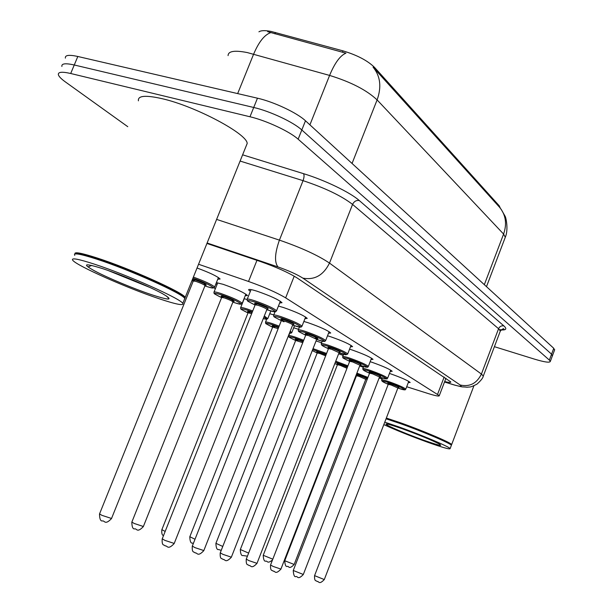 <?xml version="1.0" encoding="UTF-8"?>
<svg xmlns="http://www.w3.org/2000/svg" width="613" height="613" viewBox="0 0 613 613"><rect width="100%" height="100%" fill="white"/><g stroke="black" fill="none" stroke-linecap="round" stroke-linejoin="round"><path stroke-width="0.92" d="M389.454 373.455L390.933 373.938C401.53 377.708 407.944 380.558 410.166 382.504L408.296 382.566M370.168 361.701L372.183 362.352C383.148 366.237 389.814 369.225 392.19 371.302L390.251 371.394M349.563 349.172L352.191 350C363.555 354.015 370.497 357.141 373.033 359.371L371.018 359.494M327.518 335.786L330.836 336.805C342.621 340.951 349.862 344.23 352.582 346.636L350.49 346.797M303.864 321.457L307.971 322.676C320.201 326.967 327.779 330.415 330.706 333.012L328.522 333.219M278.417 306.086L283.428 307.511C296.148 311.956 304.079 315.588 307.236 318.4L304.96 318.66M250.334 291.367L248.656 289.918C248.434 288.961 251.215 289.39 257.008 291.19C270.256 295.795 278.593 299.634 282.011 302.699L279.628 303.014M359.685 365.93L363.317 367.241M338.621 353.824L343.157 355.387M316.055 340.958L321.618 342.767M293.681 327.786L298.554 329.288M271.865 311.235L270.785 311.067M216.381 282.662L223.094 284.309C235.921 288.8 244.051 292.531 247.491 295.504L245.215 295.757M197.041 268.011C209.531 272.609 217.217 276.271 220.113 278.992L217.73 279.306M500.354 208.213L499.204 205.776L374.597 67.461C367.677 60.656 357.149 55.124 342.996 50.864L271.23 31.462C265.115 30.275 261.015 30.397 258.931 31.822M406.695 386.742L428.089 393.515C435.544 395.845 439.283 396.557 439.299 395.646L285.65 297.872C276.777 292.593 264.41 287.122 248.533 281.467L198.558 264.257M379.133 378.006L382.014 378.926M213.653 287.712L215.362 288.715M241.246 303.918L241.974 304.347M217.056 284.486L215.968 283.704M244.043 298.707L247.116 299.466C246.909 298.654 249.361 299.06 254.472 300.676C266.142 304.768 273.513 308.132 276.57 310.753L276.333 311.12M269.735 313.733L273.789 314.883M499.204 205.776L498.913 206.543L499.511 207.209C505.771 214.795 507.135 223.753 503.595 234.066L377.102 99.911C366.735 90.142 350.897 81.981 329.595 75.422C334.798 62.909 340.238 55.492 345.931 53.17L267.628 31.684M127.772 126.692L65.369 81.912C61.3 78.977 58.971 76.61 58.396 74.809C57.821 71.936 61.921 71.499 70.702 73.499L249.981 116.761C266.287 120.562 289.727 131.519 298.14 139.197L549.348 360.076L551.554 354.184L552.374 355.915L551.554 354.184L301.818 129.987L551.554 354.184L553.754 348.291L554.558 350.061M249.981 116.761L253.721 107.474C270.049 111.191 293.458 122.194 301.818 129.987C293.458 122.194 270.049 111.191 253.721 107.474L74.257 64.986L253.721 107.474L257.468 98.195C273.804 101.842 297.175 112.884 305.481 120.792L553.754 348.291M61.898 66.465C61.346 63.514 65.468 63.024 74.257 64.986C65.468 63.024 61.346 63.514 61.898 66.465M498.913 206.543L373.056 67.123C380.382 76.058 381.73 86.985 377.102 99.911L352.054 163.464M65.384 58.128C64.871 55.109 69.016 54.565 77.813 56.48L257.468 98.195M549.348 360.076L550.313 361.432C549.677 362.888 544.398 362.122 534.482 359.134L494.407 346.682M444.67 381.554C448.839 382.573 450.884 382.704 450.793 381.937L297.443 278.172C288.669 272.655 276.302 267.099 260.333 261.49L206.933 243.461M75.008 253.989C73.897 251.568 81.23 252.885 97 257.95C129.481 268.371 182.85 292.355 185.149 297.282L184.881 298.623M138.423 100.838C137.618 95.628 145.588 94.923 162.33 98.731C195.785 106.371 247.361 133.956 247.185 143.465L245.974 146.484M75.276 253.935C76.61 252.832 83.889 254.418 97.115 258.701C129.251 269.03 182.076 292.746 184.375 297.619L184.712 298.27M74.755 255.36C72.909 252.579 80.165 253.82 96.532 259.077C129.251 269.605 182.988 293.757 184.781 298.477L184.268 299.742M159.058 298.715C127.519 288.248 76.656 265.751 72.732 260.264C70.855 257.56 78.089 258.862 94.448 264.172C127.136 274.785 180.95 298.837 182.797 303.397C184.015 305.948 176.1 304.393 159.058 298.715M386.343 418.066L400.251 422.702C422.763 430.632 451.436 442.87 451.635 444.563L451.176 444.908M386.19 418.472L400.251 423.154C422.541 431.016 450.915 443.115 451.122 444.785L451.268 445.59M386.06 418.809L399.96 423.453C422.602 431.437 451.398 443.72 451.367 445.322L451.383 445.352M384.772 422.15L398.665 426.824C421.3 434.847 450.118 447.099 450.111 448.639C449.796 449.582 442.134 447.383 427.123 442.042C409.974 435.805 395.546 430.004 383.83 424.625M275.467 32.466L274.908 33.861M374.597 67.461L374.221 68.411M342.996 50.864L342.437 52.289M256.947 260.349L248.533 281.467M294.217 276.179L285.65 297.872M444.164 377.033L437.621 394.197M309.91 124.845L329.595 75.422L247.33 52.58C234.61 50.097 228.189 51.109 228.082 55.607M270.816 32.619C264.578 34.665 258.855 41.837 253.629 54.136L237.66 93.597M504.936 238.173L505.296 237.231L503.595 234.066L484.331 284.67M77.813 56.48L70.702 73.499M305.481 120.792L298.14 139.197M242.618 154.821L303.504 173.655C324.913 180.176 350.261 192.459 359.287 200.535L503.909 325.924C507.15 328.875 506.2 330.215 501.059 329.932M216.619 219.4L279.421 240.127L303.052 180.651L240.104 161.058M444.517 381.96L453.474 384.711C460.34 386.742 462.585 386.841 460.217 385.025L302.845 278.118C296.991 274.417 288.7 270.678 277.957 266.916C274.31 262.18 274.8 253.246 279.421 240.127C301.335 247.698 318.024 255.345 329.503 263.092L352.559 204.405C341.472 195.838 324.967 187.923 303.052 180.651C304.201 177.402 304.354 175.065 303.504 173.655M302.845 278.118C314.523 280.31 323.411 275.298 329.503 263.092L481.412 374.06L498.568 328.729L352.559 204.405C354.061 201.378 356.306 200.083 359.287 200.535M460.217 385.025C469.742 387.094 476.807 383.439 481.412 374.06L483.297 376.053L483.105 376.535M500.078 331.679L500.315 331.058L498.568 328.729C499.71 326.4 501.488 325.465 503.909 325.924M277.957 266.916L207.117 243.001M455.398 385.332L453.474 384.711M193.386 277.099C204.711 281.206 211.799 284.509 214.642 286.999L214.389 287.382M218.427 277.551L214.642 286.999L213.539 287.719C213.079 288.133 210.864 287.742 206.887 286.547L204.911 285.888L206.88 286.547C221.676 291.459 207.891 283.106 192.942 278.202M193.348 280.823L192.88 279.766L195.179 281.152C191.708 279.306 191.938 278.961 195.861 280.118C203.868 283.091 207.071 284.731 205.47 285.045M204.995 285.681L205.056 285.535C203.708 284.432 200.689 283.053 195.999 281.405L193.302 280.969L99.551 513.893L101.904 515.334L111.535 518.483M191.976 280.593L193.218 281.175L191.976 280.593M280.333 301.236L276.57 310.753L275.536 311.473C276.371 312.071 273.927 311.634 268.21 310.155L266.816 309.688L268.203 310.147C283.926 315.389 269.904 306.852 254.579 301.964C245.384 299.351 245.56 300.37 255.092 305.029C246.204 300.37 247.338 301.251 247.123 299.45M257.016 304.975C253.506 303.113 253.843 302.799 258.035 304.04C265.919 306.96 269.03 308.554 267.375 308.829L268.264 308.791L266.954 309.335C265.728 308.285 262.785 306.952 258.134 305.312L255.177 304.807L162.246 538.796L164.836 540.36L174.207 543.44M266.9 309.465L174.169 543.555C167.571 550.581 167.349 545.302 165.211 545.93C163.916 544.26 161.755 546.451 162.2 538.911M245.867 294.125L242.242 303.228L241.17 303.925C240.786 304.316 238.564 303.902 234.511 302.676L232.886 302.125L234.511 302.676C249.414 307.657 235.269 299.313 220.795 294.669C212.259 292.217 212.527 293.198 221.615 297.619C212.734 292.945 214.305 294.117 213.937 292.278C213.715 291.543 215.96 291.934 220.68 293.428C231.982 297.42 239.17 300.684 242.242 303.228L242.028 303.565M223.676 297.703C220.105 295.857 220.305 295.52 224.274 296.7C231.898 299.527 234.948 301.075 233.423 301.343M232.955 301.964L233.001 301.834C231.76 300.822 228.894 299.519 224.389 297.926L221.676 297.451L131.864 522.061L134.239 523.487L143.381 526.506M252.334 311.963L247.453 310.232C238.986 307.757 239.17 308.653 248.02 312.914C239.407 308.431 240.97 309.588 240.595 307.803C240.419 307.128 242.671 307.534 247.353 309.044L252.732 310.96M264.318 315.994L267.735 318.63M270.831 310.96L267.912 318.331C265.506 319.22 269.889 319.427 263.276 318.614C267.536 319.702 267.743 319.174 263.904 317.036M248.104 312.684L247.667 311.657L250.219 313.113C246.518 311.251 246.679 310.921 250.686 312.117L252.081 312.599M251.682 313.603L248.073 312.791L161.87 529.655L165.165 531.448M278.769 327.097L272.295 324.729C263.897 322.239 264.011 323.059 272.639 327.173C261.996 321.618 267.092 324.645 265.452 322.277C265.314 321.649 267.567 322.086 272.21 323.587L279.153 326.124M290.233 331.189L291.711 332.675M294.493 325.725L291.857 332.422C291.612 333.081 290.815 333.326 289.459 333.15L290.646 333.097L289.819 332.246M272.708 326.99L272.279 325.986L274.984 327.488C271.145 325.603 271.26 325.273 275.314 326.491L278.54 327.671M278.164 328.637L272.678 327.081L189.823 536.727L195.011 539.256M303.335 341.196L295.497 338.269C287.183 335.778 287.236 336.522 295.65 340.506C287.773 336.506 288.999 337.472 288.685 335.801C288.577 335.211 290.83 335.671 295.428 337.181L303.703 340.261M295.704 340.361L295.282 339.38L298.156 340.928C294.171 339.012 294.225 338.683 298.324 339.924L303.113 341.748M302.753 342.682L295.681 340.445L215.914 543.325L222.764 546.451M281.313 320.653C272.387 316.001 274.003 317.166 273.613 315.32C273.452 314.584 275.904 315.021 280.961 316.637C292.171 320.584 299.19 323.764 302.002 326.177L301.818 326.499M305.611 317.013L302.002 326.177L301.014 326.867C301.941 327.472 299.504 327.013 293.704 325.472L292.623 325.112L293.704 325.472C309.006 330.606 295.995 322.691 281.045 317.871C271.252 315.143 272.241 316.461 284.018 321.825M281.421 320.361L280.961 319.304L283.367 320.714C279.735 318.844 280.034 318.538 284.256 319.794C291.765 322.576 294.738 324.085 293.167 324.323L293.995 324.292L292.738 324.821C291.604 323.856 288.8 322.591 284.34 321.02L281.382 320.476L192.321 546.076L194.934 547.616L203.838 550.566M292.692 324.936L203.8 550.658C197.401 557.462 197.248 552.305 195.24 552.964C193.984 551.348 191.892 553.516 192.283 546.168M329.12 331.687L325.664 340.529L324.706 341.196C325.664 341.786 323.243 341.303 317.434 339.732L317.427 339.732C332.338 344.774 320.231 337.403 305.649 332.652C296.646 330.001 296.661 330.844 305.695 335.173C297.037 330.714 298.638 331.863 298.247 330.078C298.125 329.388 300.569 329.855 305.581 331.472C316.362 335.28 323.051 338.299 325.664 340.529L325.503 340.805M305.787 334.943L305.335 333.909L307.879 335.357C304.125 333.464 304.377 333.166 308.63 334.445C315.802 337.096 318.645 338.522 317.151 338.728M316.676 339.326L308.699 335.61L305.749 335.043L220.259 552.826L222.887 554.344L231.362 557.179M351.042 345.372L347.724 353.908L346.789 354.552L339.564 353.034C354.092 357.977 342.797 351.103 328.568 346.422C319.664 343.77 319.618 344.537 328.43 348.72C320.967 345.341 322.752 345.655 321.61 345.019L321.204 343.824C321.12 343.188 323.557 343.678 328.514 345.295C338.897 348.973 345.295 351.847 347.724 353.908L347.594 354.145M330.752 349.004C326.859 347.104 327.058 346.797 331.349 348.1C338.207 350.636 340.928 351.992 339.518 352.161L340.238 352.153L339.073 352.651L331.403 349.218L328.468 348.621L246.273 559.117L248.909 560.611L256.993 563.339M339.043 352.743L256.97 563.416C250.909 569.799 250.947 564.902 249.085 565.584C247.844 564.014 245.974 566.197 246.242 559.194M150.384 287.658L107.942 270.433M151.564 294.707C133.933 288.792 107.919 277.95 94.716 270.984C81.475 263.628 84.242 262.885 102.999 268.747C121.359 274.8 149.871 286.761 162.33 293.573C174.008 300.416 170.422 300.791 151.564 294.707M439.306 444.011L440.54 445.184C441.46 446.08 435.858 444.425 423.736 440.234C408.089 434.51 396.182 429.629 388.037 425.598C382.826 422.595 387.6 423.66 402.35 428.801C418.802 434.809 431.023 439.827 439.015 443.858C443.444 446.578 438.356 445.375 423.752 440.241C408.58 434.801 388.757 426.61 386.412 424.525L388.198 424.227M313.028 348.644L326.576 353.463M326.216 354.375L312.653 349.602M325.641 355.846L319.925 353.54C315.733 351.586 315.718 351.234 319.871 352.498L326.001 354.927M317.243 352.881L316.829 351.923L319.902 353.54L317.22 352.958L240.334 549.501L248.625 553.095M312.262 350.59L317.205 352.996L312.262 350.598M335.732 361.233L347.931 365.831M347.594 366.712L335.38 362.13M346.981 368.283L340.131 365.31C335.978 363.363 335.962 363.034 340.092 364.298L347.356 367.31M340.131 365.31L337.441 364.704L263.23 555.294L272.808 559.179M337.234 363.785L337.464 364.635M334.836 363.532L337.434 364.712L334.836 363.532M356.904 373.11L367.93 377.424M365.785 379.355L359.134 376.367L356.459 375.754L284.746 560.742L294.171 564.458M367.601 378.282L356.567 373.968M359.149 376.336L356.214 374.895L359.149 376.336M356.322 374.604L359.103 375.401C365.003 377.593 367.386 378.742 366.245 378.842L366.819 378.857L365.792 379.301L294.148 564.512C288.677 570.167 288.953 565.768 287.298 566.427C285.85 566.91 284.991 565.033 284.731 560.788M355.969 375.524L356.452 375.731L355.969 375.524M371.532 358.161L368.344 366.413C365.716 366.543 372.267 368.704 360.268 365.471L360.26 365.471C374.428 370.321 363.861 363.892 349.969 359.287C341.173 356.628 341.073 357.325 349.663 361.371C341.663 357.348 343.027 358.36 342.659 356.674C342.613 356.084 345.035 356.59 349.931 358.199C359.946 361.762 366.076 364.497 368.344 366.413L368.229 366.62M349.716 361.226L349.287 360.237L352.168 361.785C348.107 359.839 348.245 359.532 352.575 360.85C359.149 363.279 361.762 364.574 360.413 364.72L361.095 364.712L359.969 365.202L352.613 361.931L349.694 361.302L270.548 564.994L273.191 566.458L280.923 569.086M359.938 365.279L280.9 569.155C274.969 575.346 275.137 570.58 273.321 571.255C272.118 569.738 270.302 571.898 270.525 565.056M387.654 378.129C385.025 378.229 391.646 380.405 379.662 377.125L379.654 377.125C393.477 381.876 383.577 375.853 370.007 371.325C361.318 368.674 361.164 369.302 369.555 373.225C363.08 370.359 364.268 370.505 363.141 369.823L362.75 368.704C362.735 368.152 365.141 368.681 369.984 370.283C379.646 373.731 385.539 376.344 387.654 378.129L390.726 370.145M369.593 373.118L369.172 372.145L372.26 373.754C368.015 371.777 368.076 371.455 372.451 372.788C378.757 375.125 381.271 376.359 379.983 376.482L380.627 376.482L379.531 376.957L372.474 373.83L369.57 373.187L293.267 570.488L303.312 574.465M379.508 377.026L303.297 574.527C297.566 580.526 297.703 575.891 295.987 576.565C294.47 577.208 293.558 575.201 293.244 570.542M398.358 387.516L398.956 387.531L397.875 388.052C411.361 392.734 402.059 387.071 388.803 382.619C380.221 379.968 380.022 380.55 388.228 384.351C381.853 381.539 383.087 381.73 381.991 381.079L381.6 379.991C381.615 379.478 384.006 380.022 388.788 381.615C398.128 384.956 403.791 387.462 405.783 389.125L405.699 389.286M388.251 384.274L387.837 383.324L391.117 384.995L388.228 384.336L314.569 575.638L324.292 579.561L397.898 387.991L391.117 384.995C386.696 382.979 386.696 382.642 391.094 383.999C397.155 386.244 399.576 387.416 398.35 387.523M314.546 575.691C314.385 582.174 316.07 580.097 317.243 581.545C318.883 580.863 318.714 585.392 324.292 579.561L324.315 579.515M445.935 378.229L439.299 395.646M248.656 289.918L248.824 289.489M501.059 209.14L505.012 216.067C506.131 217.508 508.56 230.051 505.296 237.231L486.492 286.646M554.696 349.694L550.313 361.432M444.502 381.999L453.681 384.818C464.999 387.784 460.447 386.496 467.167 387.224C470.799 386.634 469.045 388.044 476.906 384.182C480.921 380.612 483.052 377.899 483.297 376.053L500.315 331.058C502.706 328.752 503.886 328.131 503.855 329.196C504.468 329.679 503.043 329.848 499.564 329.687M203.516 284.509L206.366 285.007L205.056 285.535L111.489 518.598C104.823 525.579 104.708 520.376 102.425 520.943C100.578 521.272 99.605 518.966 99.505 514.016M247.261 299.106L251.046 289.597M255.223 304.676L254.747 303.604L257.023 304.975M223.684 297.711L221.262 296.294L221.722 297.328M231.323 300.761L234.266 301.32L233.001 301.834L143.335 526.605C136.883 533.364 136.822 528.283 134.684 528.881C132.898 529.226 131.941 526.988 131.818 522.169M214.067 291.957L217.715 282.846M240.71 307.519L244.204 298.738M163.51 535.601C162.077 535.279 161.518 533.325 161.832 529.747M193.356 543.455L192.551 543.118C190.881 543.509 189.961 541.402 189.792 536.804M265.552 322.032L266.724 319.074M221.224 550.367L218.603 549.524C217.002 549.968 216.098 547.93 215.891 543.394M288.769 335.579L289.711 333.188M273.735 315.021L275.045 311.703M314.906 338.108L317.925 338.713L316.722 339.219L231.331 557.263C225.086 563.845 225.078 558.841 223.124 559.5C221.906 557.93 219.883 560.075 220.22 552.911M298.347 329.809L299.443 327.028M321.296 343.594L322.254 341.135M328.499 348.529L328.055 347.517L330.759 349.012M91.774 265.421L88.149 266.839C94.195 272.164 129.856 287.451 151.511 294.677C166.981 299.765 169.709 299.458 168.759 298.431L166.544 296.033M182.797 303.397L184.781 298.477M184.521 297.818L184.85 298.577M184.375 297.619L185.149 297.282M185.218 297.382L247.185 143.465M450.111 448.639L451.367 445.322M451.122 444.785L451.635 444.563M451.651 444.586L473.903 385.822M247.422 556.167L242.97 555.524C241.415 555.968 240.526 553.976 240.311 549.562M340.138 365.287L337.058 363.693M272.501 559.976C267.053 564.282 267.62 560.742 265.827 561.14C264.318 561.6 263.444 559.669 263.215 555.347M356.23 374.834L356.475 375.692M342.736 356.467L343.594 354.253M362.819 368.52L363.593 366.513M381.661 379.83L382.374 377.991M397.875 388.067C408.702 391.324 403.89 389.201 405.783 389.125L408.748 381.393"/></g></svg>
